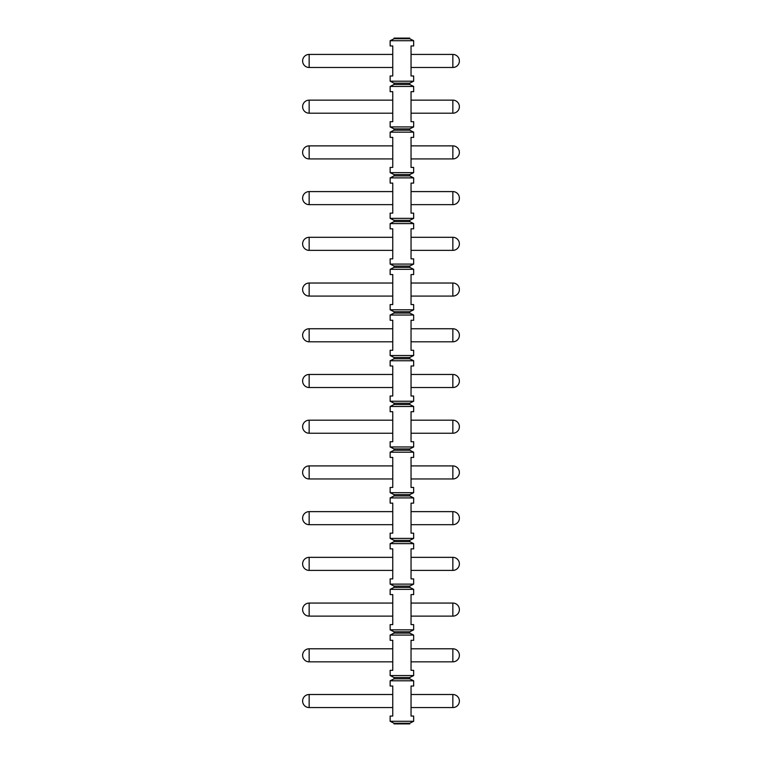 <?xml version="1.0" encoding="UTF-8"?>
<svg xmlns="http://www.w3.org/2000/svg" width="762" height="762" viewBox="0 0 762 762"><rect width="100%" height="100%" fill="white"/><g stroke="black" fill="none" stroke-linecap="round" stroke-linejoin="round"><path stroke-width="1.14" d="M409.737 38.757L394.059 38.757L394.059 38.1L409.737 38.1L409.737 38.757L413.661 40.71L413.661 45.939L411.042 45.939L411.042 75.981L413.661 75.981L413.661 81.21L390.144 81.21L394.059 83.163L394.059 84.477L409.737 84.477L413.661 86.43L413.661 91.659L411.042 91.659L411.042 121.701L413.661 121.701L413.661 126.93L390.144 126.93L394.059 128.883L394.059 130.197L409.737 130.197L413.661 132.15L413.661 137.379L411.042 137.379L411.042 167.421L413.661 167.421L413.661 172.65L390.144 172.65L394.059 174.603L394.059 175.917L409.737 175.917L413.661 177.87L413.661 183.099L411.042 183.099L411.042 213.141L413.661 213.141L413.661 218.37L390.144 218.37L394.059 220.323L394.059 221.637L409.737 221.637L413.661 223.59L413.661 228.819L411.042 228.819L411.042 258.861L413.661 258.861L413.661 264.09L390.144 264.09L394.059 266.043L394.059 267.357L409.737 267.357L413.661 269.31L413.661 274.539L411.042 274.539L411.042 304.581L413.661 304.581L413.661 309.81L390.144 309.81L394.059 311.763L394.059 313.077L409.737 313.077L413.661 315.03L413.661 320.259L411.042 320.259L411.042 350.301L413.661 350.301L413.661 355.53L390.144 355.53L394.059 357.483L394.059 358.797L409.737 358.797L413.661 360.75L413.661 365.979L411.042 365.979L411.042 396.021L413.661 396.021L413.661 401.25L390.144 401.25L394.059 403.203L394.059 404.517L409.737 404.517L413.661 406.47L413.661 411.699L411.042 411.699L411.042 441.741L413.661 441.741L413.661 446.97L390.144 446.97L394.059 448.923L394.059 450.237L409.737 450.237L413.661 452.19L413.661 457.419L411.042 457.419L411.042 487.461L413.661 487.461L413.661 492.69L390.144 492.69L394.059 494.643L394.059 495.957L409.737 495.957L413.661 497.91L413.661 503.139L411.042 503.139L411.042 533.181L413.661 533.181L413.661 538.41L390.144 538.41L394.059 540.363L394.059 541.677L409.737 541.677L413.661 543.63L413.661 548.859L411.042 548.859L411.042 578.901L413.661 578.901L413.661 584.13L390.144 584.13L394.059 586.083L394.059 587.397L409.737 587.397L413.661 589.35L413.661 594.579L411.042 594.579L411.042 624.621L413.661 624.621L413.661 629.85L390.144 629.85L394.059 631.803L394.059 633.117L409.737 633.117L413.661 635.07L413.661 640.299L411.042 640.299L411.042 670.341L413.661 670.341L413.661 675.57L390.144 675.57L394.059 677.523L394.059 678.837L390.144 680.79L390.144 686.019L392.754 686.019L392.754 716.061L390.144 716.061L390.144 721.29L413.661 721.29L409.737 723.243L394.059 723.243L390.144 721.29M390.144 81.21L390.144 75.981L392.754 75.981L392.754 45.939L390.144 45.939L390.144 40.71L394.059 38.757M390.144 675.57L390.144 670.341L392.754 670.341L392.754 640.299L390.144 640.299L390.144 635.07L413.661 635.07M390.144 629.85L390.144 624.621L392.754 624.621L392.754 594.579L390.144 594.579L390.144 589.35L413.661 589.35M390.144 584.13L390.144 578.901L392.754 578.901L392.754 548.859L390.144 548.859L390.144 543.63L413.661 543.63M390.144 538.41L390.144 533.181L392.754 533.181L392.754 503.139L390.144 503.139L390.144 497.91L413.661 497.91M390.144 492.69L390.144 487.461L392.754 487.461L392.754 457.419L390.144 457.419L390.144 452.19L413.661 452.19M390.144 446.97L390.144 441.741L392.754 441.741L392.754 411.699L390.144 411.699L390.144 406.47L413.661 406.47M390.144 401.25L390.144 396.021L392.754 396.021L392.754 365.979L390.144 365.979L390.144 360.75L413.661 360.75M390.144 355.53L390.144 350.301L392.754 350.301L392.754 320.259L390.144 320.259L390.144 315.03L413.661 315.03M390.144 309.81L390.144 304.581L392.754 304.581L392.754 274.539L390.144 274.539L390.144 269.31L413.661 269.31M390.144 264.09L390.144 258.861L392.754 258.861L392.754 228.819L390.144 228.819L390.144 223.59L413.661 223.59M390.144 218.37L390.144 213.141L392.754 213.141L392.754 183.099L390.144 183.099L390.144 177.87L413.661 177.87M390.144 172.65L390.144 167.421L392.754 167.421L392.754 137.379L390.144 137.379L390.144 132.15L413.661 132.15M390.144 126.93L390.144 121.701L392.754 121.701L392.754 91.659L390.144 91.659L390.144 86.43L413.661 86.43M394.059 723.243L394.059 723.9L409.737 723.9L409.737 723.243M413.661 721.29L413.661 716.061L411.042 716.061L411.042 686.019L413.661 686.019L413.661 680.79L390.144 680.79M413.661 40.71L390.144 40.71M394.059 678.837L409.737 678.837L413.661 680.79M394.059 677.523L409.737 677.523L409.737 678.837M411.042 694.506L452.847 694.506A6.534 6.534 0 0 1 459.381 701.03A6.534 6.534 0 0 1 452.847 707.565L452.847 694.506M411.042 707.565L452.847 707.565M411.042 54.426L452.847 54.426A6.534 6.534 0 0 1 459.381 60.95A6.534 6.534 0 0 1 452.847 67.485L452.847 54.426M411.042 67.485L452.847 67.485M413.661 675.57L409.737 677.523M411.042 648.786L452.847 648.786A6.534 6.534 0 0 1 459.381 655.31A6.534 6.534 0 0 1 452.847 661.845L452.847 648.786M411.042 661.845L452.847 661.845M394.059 633.117L390.144 635.07M413.661 629.85L409.737 631.803L409.737 633.117M394.059 631.803L409.737 631.803M411.042 603.066L452.847 603.066A6.534 6.534 0 0 1 459.381 609.59A6.534 6.534 0 0 1 452.847 616.125L452.847 603.066M411.042 616.125L452.847 616.125M394.059 587.397L390.144 589.35M413.661 584.13L409.737 586.083L409.737 587.397M394.059 586.083L409.737 586.083M411.042 557.346L452.847 557.346A6.534 6.534 0 0 1 459.381 563.87A6.534 6.534 0 0 1 452.847 570.405L452.847 557.346M411.042 570.405L452.847 570.405M394.059 541.677L390.144 543.63M413.661 538.41L409.737 540.363L409.737 541.677M394.059 540.363L409.737 540.363M411.042 511.626L452.847 511.626A6.534 6.534 0 0 1 459.381 518.15A6.534 6.534 0 0 1 452.847 524.685L452.847 511.626M411.042 524.685L452.847 524.685M394.059 495.957L390.144 497.91M413.661 492.69L409.737 494.643L409.737 495.957M394.059 494.643L409.737 494.643M411.042 465.906L452.847 465.906A6.534 6.534 0 0 1 459.381 472.43A6.534 6.534 0 0 1 452.847 478.965L452.847 465.906M411.042 478.965L452.847 478.965M394.059 450.237L390.144 452.19M413.661 446.97L409.737 448.923L409.737 450.237M394.059 448.923L409.737 448.923M411.042 420.186L452.847 420.186A6.534 6.534 0 0 1 459.381 426.71A6.534 6.534 0 0 1 452.847 433.245L452.847 420.186M411.042 433.245L452.847 433.245M394.059 404.517L390.144 406.47M413.661 401.25L409.737 403.203L409.737 404.517M394.059 403.203L409.737 403.203M411.042 374.466L452.847 374.466A6.534 6.534 0 0 1 459.381 380.99A6.534 6.534 0 0 1 452.847 387.525L452.847 374.466M411.042 387.525L452.847 387.525M394.059 358.797L390.144 360.75M413.661 355.53L409.737 357.483L409.737 358.797M394.059 357.483L409.737 357.483M411.042 328.746L452.847 328.746A6.534 6.534 0 0 1 459.381 335.27A6.534 6.534 0 0 1 452.847 341.805L452.847 328.746M411.042 341.805L452.847 341.805M394.059 313.077L390.144 315.03M413.661 309.81L409.737 311.763L409.737 313.077M394.059 311.763L409.737 311.763M411.042 283.026L452.847 283.026A6.534 6.534 0 0 1 459.381 289.55A6.534 6.534 0 0 1 452.847 296.085L452.847 283.026M411.042 296.085L452.847 296.085M394.059 267.357L390.144 269.31M413.661 264.09L409.737 266.043L409.737 267.357M394.059 266.043L409.737 266.043M411.042 237.306L452.847 237.306A6.534 6.534 0 0 1 459.381 243.83A6.534 6.534 0 0 1 452.847 250.365L452.847 237.306M411.042 250.365L452.847 250.365M394.059 221.637L390.144 223.59M413.661 218.37L409.737 220.323L409.737 221.637M394.059 220.323L409.737 220.323M411.042 191.586L452.847 191.586A6.534 6.534 0 0 1 459.381 198.11A6.534 6.534 0 0 1 452.847 204.645L452.847 191.586M411.042 204.645L452.847 204.645M394.059 175.917L390.144 177.87M413.661 172.65L409.737 174.603L409.737 175.917M394.059 174.603L409.737 174.603M411.042 145.866L452.847 145.866A6.534 6.534 0 0 1 459.381 152.39A6.534 6.534 0 0 1 452.847 158.925L452.847 145.866M411.042 158.925L452.847 158.925M394.059 130.197L390.144 132.15M413.661 126.93L409.737 128.883L409.737 130.197M394.059 128.883L409.737 128.883M411.042 100.146L452.847 100.146A6.534 6.534 0 0 1 459.381 106.67A6.534 6.534 0 0 1 452.847 113.205L452.847 100.146M411.042 113.205L452.847 113.205M394.059 84.477L390.144 86.43M413.661 81.21L409.737 83.163L409.737 84.477M394.059 83.163L409.737 83.163M309.153 707.565L309.153 694.506A6.534 6.534 0 0 0 302.619 701.03A6.534 6.534 0 0 0 309.153 707.565L392.754 707.565M309.153 694.506L392.754 694.506M309.153 661.845L309.153 648.786A6.534 6.534 0 0 0 302.619 655.31A6.534 6.534 0 0 0 309.153 661.845L392.754 661.845M309.153 648.786L392.754 648.786M309.153 616.125L309.153 603.066A6.534 6.534 0 0 0 302.619 609.59A6.534 6.534 0 0 0 309.153 616.125L392.754 616.125M309.153 603.066L392.754 603.066M309.153 570.405L309.153 557.346A6.534 6.534 0 0 0 302.619 563.87A6.534 6.534 0 0 0 309.153 570.405L392.754 570.405M309.153 557.346L392.754 557.346M309.153 524.685L309.153 511.626A6.534 6.534 0 0 0 302.619 518.15A6.534 6.534 0 0 0 309.153 524.685L392.754 524.685M309.153 511.626L392.754 511.626M309.153 478.965L309.153 465.906A6.534 6.534 0 0 0 302.619 472.43A6.534 6.534 0 0 0 309.153 478.965L392.754 478.965M309.153 465.906L392.754 465.906M309.153 433.245L309.153 420.186A6.534 6.534 0 0 0 302.619 426.71A6.534 6.534 0 0 0 309.153 433.245L392.754 433.245M309.153 420.186L392.754 420.186M309.153 387.525L309.153 374.466A6.534 6.534 0 0 0 302.619 380.99A6.534 6.534 0 0 0 309.153 387.525L392.754 387.525M309.153 374.466L392.754 374.466M309.153 341.805L309.153 328.746A6.534 6.534 0 0 0 302.619 335.27A6.534 6.534 0 0 0 309.153 341.805L392.754 341.805M309.153 328.746L392.754 328.746M309.153 296.085L309.153 283.026A6.534 6.534 0 0 0 302.619 289.55A6.534 6.534 0 0 0 309.153 296.085L392.754 296.085M309.153 283.026L392.754 283.026M309.153 250.365L309.153 237.306A6.534 6.534 0 0 0 302.619 243.83A6.534 6.534 0 0 0 309.153 250.365L392.754 250.365M309.153 237.306L392.754 237.306M309.153 204.645L309.153 191.586A6.534 6.534 0 0 0 302.619 198.11A6.534 6.534 0 0 0 309.153 204.645L392.754 204.645M309.153 191.586L392.754 191.586M309.153 158.925L309.153 145.866A6.534 6.534 0 0 0 302.619 152.39A6.534 6.534 0 0 0 309.153 158.925L392.754 158.925M309.153 145.866L392.754 145.866M309.153 113.205L309.153 100.146A6.534 6.534 0 0 0 302.619 106.67A6.534 6.534 0 0 0 309.153 113.205L392.754 113.205M309.153 100.146L392.754 100.146M309.153 67.485L309.153 54.426A6.534 6.534 0 0 0 302.619 60.95A6.534 6.534 0 0 0 309.153 67.485L392.754 67.485M309.153 54.426L392.754 54.426"/></g></svg>
